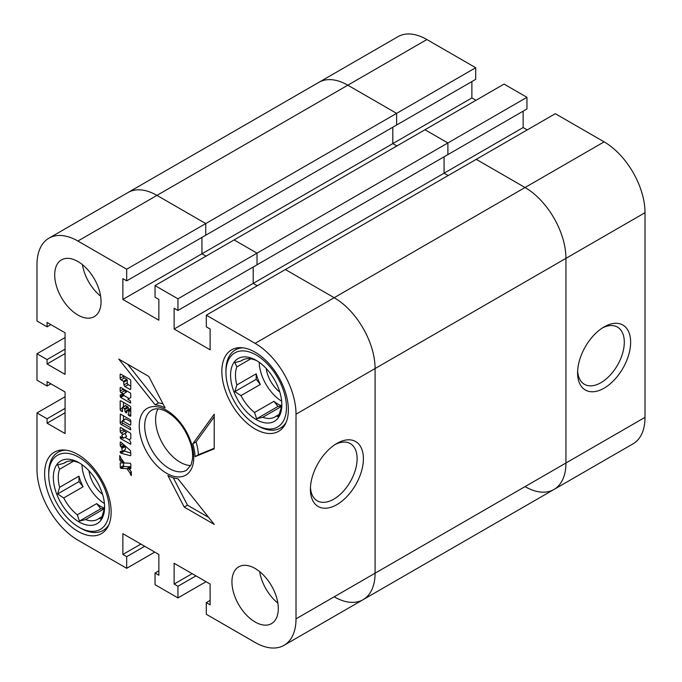 <?xml version="1.0" encoding="UTF-8"?>
<svg xmlns="http://www.w3.org/2000/svg" width="682" height="682" viewBox="0 0 682 682"><rect width="100%" height="100%" fill="white"/><g stroke="black" fill="none" stroke-linecap="round" stroke-linejoin="round"><path stroke-width="1.02" d="M447.886 154.618L447.886 142.964L424.98 129.742L447.886 142.964L447.886 154.618L257.02 264.804L257.02 253.158L526.956 97.313L526.956 108.967L447.886 154.618M177.951 310.455L177.951 298.81L155.044 285.588L155.044 297.233L158.863 299.441L158.863 320.216L122.871 299.441L122.871 278.657L126.69 280.865L126.69 269.211L77.884 241.036A57.842 33.392 -120 0 0 48.968 238.171A57.842 33.392 -120 0 0 36.981 264.65L36.981 321.009L47.075 326.831L47.075 322.424L65.071 332.816L65.071 374.375L47.075 363.983L47.075 359.576L36.981 353.753L36.981 380.198L47.075 386.021L47.075 381.613L65.071 392.005L65.071 433.564L47.075 423.172L47.075 418.765L36.981 412.942L36.981 469.301A57.842 33.392 -120 0 0 77.884 540.135L126.69 568.311L126.69 556.665L122.871 554.457L122.871 533.682L158.863 554.457L158.863 575.241L155.044 573.033L155.044 584.687L177.951 597.909L177.951 586.264L174.132 584.056L174.132 563.281L210.124 584.056L210.124 604.832L206.305 602.632L206.305 614.277L255.111 642.461A57.842 33.392 -120 0 0 284.036 645.325A57.842 33.392 -120 0 0 296.014 618.847L296.014 414.196A57.842 33.392 -120 0 0 255.111 343.361L206.305 315.178L206.305 326.831L210.124 329.031L210.124 349.815L174.132 329.031L174.132 308.255L177.951 310.455L257.02 264.804L257.02 253.158L234.114 239.936L504.049 84.091L526.956 97.313M122.871 299.441L201.94 253.789L206.032 256.151L201.94 253.789L201.94 237.413L201.94 253.789L392.806 143.595L392.806 127.227L392.806 143.595L396.898 145.957L392.806 143.595L471.876 97.944L475.968 100.305M126.69 280.865L205.759 235.213L205.759 223.56L156.954 195.384A57.842 33.392 -120 0 0 128.037 192.52L48.968 238.171M334.18 596.81A57.842 33.392 -120 0 0 363.105 599.674A57.842 33.392 -120 0 0 375.083 573.195L375.083 368.544A57.842 33.392 -120 0 0 334.18 297.71L285.374 269.526L476.241 159.341L525.046 187.516L476.241 159.341L555.31 113.689L604.116 141.865A57.842 33.392 60 0 1 645.019 212.699L645.019 417.35A57.842 33.392 60 0 1 633.032 443.829L553.963 489.48A57.842 33.392 -120 0 0 565.941 463.001L565.941 258.35A57.842 33.392 -120 0 0 525.046 187.516A57.842 33.392 60 0 1 565.941 258.35L565.941 463.001A57.842 33.392 60 0 1 553.963 489.48A57.842 33.392 60 0 1 525.046 486.616M174.132 329.031L253.201 283.38L257.293 285.741L253.201 283.38L253.201 267.012L253.201 283.38L444.067 173.194L444.067 156.817L444.067 173.194L448.151 175.555L444.067 173.194L523.137 127.543L527.229 129.904M126.69 269.211L205.759 223.56L205.759 235.213L396.626 125.019L396.626 113.374L347.82 85.19A57.842 33.392 -120 0 0 318.895 82.326A57.842 33.392 60 0 1 347.82 85.19L396.626 113.374L396.626 125.019L475.695 79.368L475.695 67.723L205.759 223.56L156.954 195.384A57.842 33.392 -120 0 0 128.037 192.52L397.964 36.675A57.842 33.392 60 0 1 426.889 39.539L475.695 67.723M577.594 372.841A37.51 21.654 -60 0 1 604.116 326.9A37.51 21.654 -60 0 1 630.637 342.219A37.51 21.654 -60 0 1 604.116 388.16A37.51 21.654 -60 0 1 577.594 372.841M523.137 111.166L523.137 127.543M471.876 81.576L471.876 97.944M602.479 327.906A33.034 19.07 -60 0 1 617.466 327.096A33.034 19.07 -60 0 1 617.466 365.237A33.034 19.07 -60 0 1 584.431 384.307A33.034 19.07 -60 0 1 577.645 370.923M335.288 444.408A33.034 19.07 -60 0 1 350.275 443.598A33.034 19.07 -60 0 1 357.121 458.713A33.034 19.07 -60 0 1 342.705 491.961A33.034 19.07 -60 0 1 317.249 500.81A33.034 19.07 -60 0 1 310.455 487.417M363.412 458.713A37.484 21.636 -60 0 1 336.908 504.62A37.484 21.636 -60 0 1 310.404 489.318A37.484 21.636 -60 0 1 336.908 443.419A37.484 21.636 -60 0 1 363.412 458.713M157.994 408.868A34.705 20.034 -120 0 0 180.133 462.208A34.705 20.034 -120 0 0 190.721 465.55M177.951 298.81L257.02 253.158L234.114 239.936L155.044 285.588M206.305 315.178L285.374 269.526L334.18 297.71L604.116 141.865M553.963 489.48L363.105 599.674A57.842 33.392 -120 0 0 375.083 573.195L375.083 368.544A57.842 33.392 -120 0 0 334.18 297.71L255.111 343.361M206.305 602.632L210.124 600.424M174.132 584.056L192.128 573.664M177.951 586.264L195.947 575.872M177.951 597.909L206.032 581.695M155.044 573.033L158.863 570.834M122.871 554.457L140.867 544.074M126.69 556.665L144.686 546.273M126.69 568.311L154.771 552.096M36.981 412.942L65.071 396.728M47.075 418.765L65.071 408.373M47.075 423.172L65.071 412.781M47.075 386.021L50.894 383.821M36.981 353.753L65.071 337.539M47.075 359.576L65.071 349.184M47.075 363.983L65.071 353.591M47.075 326.831L50.894 324.632M77.884 531.321A47.041 27.161 -120 0 0 101.405 533.648A47.041 27.161 -120 0 0 101.405 479.327A47.041 27.161 -120 0 0 54.364 452.166A47.041 27.161 -120 0 0 47.152 489.864A47.041 27.161 -120 0 0 77.884 531.321M77.884 315.024A32.779 18.925 -120 0 0 94.269 316.644A32.779 18.925 -120 0 0 94.269 278.802A32.779 18.925 -120 0 0 61.499 259.876A32.779 18.925 -120 0 0 56.47 286.142A32.779 18.925 -120 0 0 77.884 315.024M255.111 621.993A32.779 18.925 -120 0 0 271.504 623.621A32.779 18.925 -120 0 0 271.504 585.77A32.779 18.925 -120 0 0 238.726 566.844A32.779 18.925 -120 0 0 233.704 593.11A32.779 18.925 -120 0 0 255.111 621.993M255.111 428.995A47.041 27.161 -120 0 0 278.631 431.322A47.041 27.161 -120 0 0 278.631 377.001A47.041 27.161 -120 0 0 231.59 349.849A47.041 27.161 -120 0 0 224.378 387.538A47.041 27.161 -120 0 0 255.111 428.995M130.458 470.427L128.54 468.704L130.288 468.773A1.364 0.784 -120 0 0 130.56 468.713A1.364 0.784 -120 0 0 130.842 468.082L130.842 464.144L130.151 463.231L124.431 463.027L121.123 458.449A1.364 0.784 -120 0 1 120.714 457.298L119.751 455.602L119.751 460.035L120.723 461.484A0.861 0.494 -120 0 1 121.677 461.458L122.76 462.959L120.237 462.865L120.237 467.511L120.927 468.423L126.878 468.645L129.955 472.899L131.328 472.106M130.236 470.554L131.328 471.739L131.328 475.584L130.364 474.254L131.328 473.692M129.955 472.899A1.364 0.784 -120 0 1 130.364 474.05L130.364 474.254M214.216 524.39L177.832 478.653A40.485 23.376 -120 0 1 167.891 475.567L184.217 507.076L214.216 524.39M125.07 449.813L122.01 451.689L120.364 451.399L120.833 453.172L130.117 455.653A1.364 0.784 -120 0 0 130.543 455.61A1.364 0.784 -120 0 0 130.825 454.988L130.467 450.606L120.816 442.072L120.22 442.26L120.22 445.286A1.364 0.784 -120 0 0 120.936 446.778L121.797 447.537L124.942 445.721M122.01 451.689L125.428 449.489L125.36 446.096M121.797 447.537L122.155 451.373M130.808 433.897L130.322 433.061L120.688 427.495L120.203 427.785L120.203 431.399A1.364 0.784 -120 0 0 121.174 433.07L123.365 434.34L121.686 435.321L123.374 438.236L120.356 436.659L120.688 438.628L130.68 444.229L130.816 442.447L129.196 439.643L130.808 438.697L130.808 433.897M130.799 420.538L130.313 419.694L120.33 414.102L120.185 422.763A1.373 0.793 -120 0 0 121.157 424.434L130.663 429.754L130.313 427.486L122.607 423.036L122.121 422.209L122.607 420.811L129.827 424.98A1.373 0.793 -120 0 0 130.509 425.048A1.373 0.793 -120 0 0 130.799 424.417L130.799 420.538M127.415 410.232L130.688 408.339L127.074 410.197L128.855 411.621L128.855 413.846L128.131 414.255A1.083 0.622 -120 0 0 128.864 415.517L129.827 416.071A1.364 0.784 -120 0 0 130.501 416.131A1.364 0.784 -120 0 0 130.782 415.508L130.782 407.163L130.296 406.327L120.663 400.76L120.177 401.042L120.177 409.388A1.373 0.793 -120 0 0 121.149 411.067L122.59 411.34L122.249 407.418L124.516 408.561L127.79 406.668L125.377 405.841M127.074 410.197L126.443 413.011L126.929 412.729M124.516 408.561L125.002 411.613L126.443 413.011M130.765 393.787L130.288 392.968L120.646 387.402L120.16 387.683L120.16 391.016A1.364 0.784 -120 0 0 121.132 392.687L123.22 393.898L120.168 394.946L120.646 397.418L130.629 403.019L130.288 400.752L127.798 399.32L130.765 397.597L130.765 393.787M123.519 381.272L124.005 384.878A1.364 0.784 -120 0 0 124.968 386.549L129.785 389.328A1.364 0.784 -120 0 0 130.467 389.396A1.364 0.784 -120 0 0 130.756 388.774L130.756 380.428L130.271 379.593L120.629 374.026L120.143 374.307L120.143 378.203A1.364 0.784 -120 0 0 121.115 379.874L123.519 381.272L126.792 379.38L124.38 377.99A1.364 0.784 -120 0 1 123.416 376.319L123.416 375.637M155.155 404.844A40.485 23.376 -120 0 1 165.104 407.921L148.778 376.421L118.779 359.099L155.155 404.844L158.429 402.951L127.611 364.197M192.784 443.829A40.485 23.376 -120 0 1 195.086 456.65L214.216 448.833L214.216 414.196L192.784 443.829L196.058 441.945L214.216 416.83M195.086 456.65L198.36 454.758A40.485 23.376 -120 0 0 196.058 441.945M198.36 454.758L214.216 448.279M119.751 460.035L121.532 459.012M122.76 462.959L123.902 462.294M123.51 462.524L123.51 465.627L124.201 466.531L130.151 466.752L130.671 467.477M126.878 468.645L130.151 466.752M128.54 468.704L130.842 467.375M173.288 477.784L187.49 505.183L208.658 517.408M184.217 507.076L187.49 505.183M123.587 450.776L130.825 453.078M120.203 427.785L120.688 427.495M123.476 429.106L123.476 429.507A1.364 0.784 -120 0 0 124.439 431.177L126.639 432.448L124.959 433.428L126.647 436.352L123.374 438.236M123.365 434.34L126.639 432.448M121.686 435.321L124.959 433.428M124.968 437.324L129.299 439.822M130.33 444.195L130.816 443.914M123.459 415.739L123.459 420.086M120.185 422.763L122.121 421.647M122.607 420.811L125.394 419.208M125.88 418.927L130.799 421.766M123.451 402.371L123.451 406.728M125.002 409.396L128.267 407.512L127.79 406.668M128.267 407.512L128.267 409.498M128.855 413.846L128.131 414.255M128.864 415.517L130.782 414.409M129.827 416.071L130.782 415.517M123.433 389.004L123.433 389.124A1.364 0.784 -120 0 0 124.397 390.803L126.494 392.005L123.22 393.898M123.442 393.77L123.911 395.526L129.137 398.544M120.168 396.592L123.442 394.708M120.646 397.418L123.911 395.526M130.288 402.977L130.774 402.695M124.005 382.108L127.278 380.224L126.792 379.38M127.278 380.224L127.278 382.994A1.364 0.784 -120 0 0 128.242 384.665L130.756 386.114M162.972 403.821A40.485 23.376 -120 0 0 158.429 402.951M259.654 571.61A32.779 18.925 -120 0 0 277.838 603.11M82.42 264.642A32.779 18.925 -120 0 0 100.612 296.141M256.202 360.36L256.202 360.36A36.248 20.929 60 0 1 281.837 404.75A36.248 20.929 60 0 1 256.202 419.549A36.248 20.929 60 0 1 230.576 375.16A36.248 20.929 60 0 1 256.202 360.36M256.645 360.616L254.531 359.823A32.779 18.925 -120 0 0 242.272 360.156A32.779 18.925 -120 0 0 240.968 361.034L234.83 362.568L236.842 366.899A32.779 18.925 -120 0 0 236.842 384.989L234.83 391.647L240.968 395.62A32.779 18.925 -120 0 0 254.531 412.491L256.645 418.782L262.783 417.256A32.779 18.925 -120 0 0 275.042 416.924A32.779 18.925 -120 0 0 276.346 416.046L278.461 416.838L280.473 410.172A32.779 18.925 -120 0 0 281.802 403.284M279.288 414.349L276.346 416.046M281.564 405.858A32.779 18.925 -120 0 1 273.891 401.314L278.017 406.446L256.645 418.782M281.461 406.472L262.783 417.256M278.017 406.446L281.521 406.131M286.466 407.427A42.804 24.714 60 0 1 256.202 424.903A42.804 24.714 60 0 1 225.938 372.483A42.804 24.714 60 0 1 256.202 355.007A42.804 24.714 60 0 1 286.466 407.427M286.133 422.354A45.114 26.044 60 0 1 280.396 428.083A45.114 26.044 60 0 1 257.839 425.849L256.202 424.903M225.938 372.483L225.938 370.59A45.114 26.044 60 0 1 235.281 349.943A45.114 26.044 60 0 1 243.107 347.829M243.679 359.465L240.968 361.034M260.328 384.443L256.202 379.311L256.202 373.813A32.779 18.925 -120 0 0 260.328 384.443L240.968 395.62M279.791 392.005A23.137 13.359 60 0 1 266.227 368.502M256.202 379.311L234.83 391.647M259.211 362.304A32.779 18.925 -120 0 0 278.256 398.8A32.779 18.925 -120 0 0 281.657 401.178M273.891 401.314L254.531 412.491M256.202 373.813L236.842 384.989M250.823 358.834L236.842 366.899M78.976 462.686L78.976 462.686A36.248 20.929 60 0 1 104.602 507.076A36.248 20.929 60 0 1 78.976 521.875A36.248 20.929 60 0 1 53.341 477.485A36.248 20.929 60 0 1 78.976 462.686M79.419 462.942L77.305 462.149A32.779 18.925 -120 0 0 65.037 462.481A32.779 18.925 -120 0 0 63.741 463.359L57.603 464.894L59.615 469.225A32.779 18.925 -120 0 0 59.615 487.315L57.603 493.973L63.741 497.945A32.779 18.925 -120 0 0 77.305 514.816L79.419 521.108L85.548 519.582A32.779 18.925 -120 0 0 97.816 519.249A32.779 18.925 -120 0 0 99.12 518.371L101.226 519.164L103.238 512.497A32.779 18.925 -120 0 0 104.576 505.609M102.053 516.675L99.12 518.371M104.329 508.184A32.779 18.925 -120 0 1 96.665 503.64L100.791 508.772L79.419 521.108M104.235 508.798L85.548 519.582M100.791 508.772L104.286 508.457M109.239 509.752A42.804 24.714 60 0 1 78.976 527.229A42.804 24.714 60 0 1 48.712 474.808A42.804 24.714 60 0 1 78.976 457.332A42.804 24.714 60 0 1 109.239 509.752M108.907 524.68A45.114 26.044 60 0 1 103.17 530.408A45.114 26.044 60 0 1 80.612 528.175L78.976 527.229M48.712 474.808L48.712 472.916A45.114 26.044 60 0 1 58.055 452.268A45.114 26.044 60 0 1 65.881 450.154M66.452 461.791L63.741 463.359M83.102 486.769L78.976 481.637L78.976 476.138A32.779 18.925 -120 0 0 83.102 486.769L63.741 497.945M102.564 494.331A23.137 13.359 60 0 1 88.992 470.827M78.976 481.637L57.603 493.973M81.985 464.63A32.779 18.925 -120 0 0 101.021 501.125A32.779 18.925 -120 0 0 104.423 503.504M96.665 503.64L77.305 514.816M78.976 476.138L59.615 487.315M73.596 461.151L59.615 469.225M77.884 241.036L426.889 39.539M296.014 618.847L645.019 417.35M296.014 414.196L645.019 212.699M169.221 468.508A34.705 20.034 -120 0 0 186.578 470.23L191.079 464.766L192.443 459.336C192.989 454.672 192.384 449.378 190.619 443.445C185.001 427.461 176.254 416.497 164.362 410.538C158.966 408.399 154.797 408.262 151.873 410.121A34.705 20.034 -120 0 0 146.553 437.929A34.705 20.034 -120 0 0 169.221 468.508M166.502 473.231A38.559 22.259 -120 0 0 190.108 439.643A38.559 22.259 -120 0 0 142.888 412.371A38.559 22.259 -120 0 0 166.502 473.231M121.677 461.458L122.82 460.793M120.237 467.511L123.51 465.627M120.927 468.423L124.201 466.531M130.364 474.05L131.328 473.496M130.288 468.773L130.748 468.508M120.22 442.26L120.697 441.979M120.22 445.286L122.777 443.812M120.936 446.778L124.081 444.962M122.155 448.287L125.428 446.403M120.228 451.714L120.731 451.424M120.228 452.294L121.422 451.603M120.833 453.172L124.107 451.288M130.117 455.653L130.799 455.261M120.203 431.399L123.476 429.507M121.174 433.07L124.439 431.177M120.211 436.974L120.697 436.693M120.211 437.801L121.413 437.102M120.688 438.628L122.368 437.656M120.185 414.409L120.671 414.136M121.157 424.434L123.092 423.317M130.313 429.72L130.799 429.438M129.827 424.98L130.799 424.417M120.177 401.042L120.663 400.76M120.177 409.388L122.112 408.271M121.149 411.067L122.351 410.376M122.104 411.621L122.59 411.34M122.598 407.452L125.863 405.56M125.002 411.613L126.929 410.504M125.488 412.457L126.929 411.621M128.369 410.777L130.782 409.388M128.855 411.621L130.782 410.504M120.16 387.683L120.646 387.402M120.16 391.016L123.433 389.124M121.132 392.687L124.397 390.803M120.143 374.307L120.629 374.026M120.143 378.203L123.416 376.319M121.115 379.874L124.38 377.99M124.005 384.878L127.278 382.994M124.968 386.549L128.242 384.665M129.785 389.328L130.756 388.774M363.105 599.674L284.036 645.325M122.402 460.214L120.902 461.083M125.531 418.893L122.266 420.777M125.522 405.526L122.249 407.418M239.22 347.667L235.281 349.943M284.334 425.807L280.396 428.083M61.994 449.992L58.055 452.268M107.108 528.132L103.17 530.408"/></g></svg>
